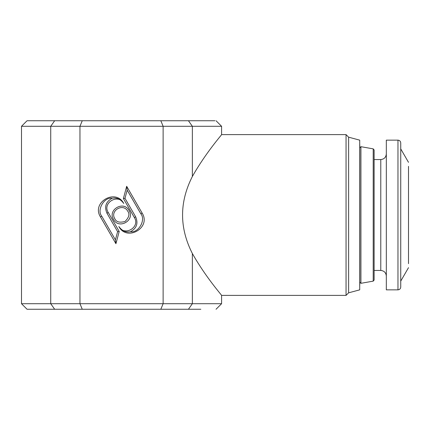 <?xml version="1.0" encoding="UTF-8"?>
<svg xmlns="http://www.w3.org/2000/svg" width="430" height="430" viewBox="0 0 430 430"><rect width="100%" height="100%" fill="white"/><g stroke="black" fill="none" stroke-linecap="round" stroke-linejoin="round"><path stroke-width="0.64" d="M214.914 120.744L27.047 120.744L54.653 120.744L50.729 126.291L21.5 126.291L21.5 303.709L27.047 309.256L54.653 309.256L42.258 309.256L54.653 309.256L50.729 303.709L21.5 303.709M160.831 120.744L163.126 126.291L192.361 126.291L188.437 120.744M216.043 120.744L221.59 126.291L192.361 126.291L192.361 176.488C179.299 202.165 179.299 227.835 192.361 253.512C205.723 277.237 221.912 295.351 221.59 295.394L221.59 303.709L216.043 309.256M82.259 120.744L79.958 126.291L50.729 126.291L50.729 303.709L221.59 303.709L192.361 303.709L192.361 253.512M54.653 309.256L82.259 309.256L79.958 303.709L79.958 126.291L163.126 126.291L163.126 303.709L160.831 309.256L188.437 309.256L192.361 303.709M208.249 151.919L208.706 151.296M346.048 134.606L348.623 137.181L348.623 292.819L346.048 295.394L346.048 134.606L221.59 134.606C221.901 134.655 205.803 152.666 192.361 176.488M126.673 186.287L142.126 213.054C151.505 227.669 126.802 241.929 118.836 226.502C124.136 236.796 140.626 227.276 134.364 217.537L123.394 198.536L126.673 186.287L127.178 190.141L124.985 198.327L123.394 198.536M113.536 219.483C107.274 209.743 123.759 200.224 129.065 210.517C135.326 220.257 118.836 229.776 113.536 219.483M119.207 231.464L115.928 243.713L100.475 216.946C91.095 202.331 115.799 188.071 123.765 203.498C118.465 193.204 101.974 202.724 108.236 212.463L119.207 231.464L117.616 231.673L106.952 213.205C104.173 206.647 105.909 201.665 112.165 198.257C116.74 197.365 120.604 199.111 123.765 203.498M346.048 295.394L221.59 295.394M142.126 213.054L140.841 213.801C146.093 220.004 138.428 233.216 130.435 231.743C125.861 232.635 121.991 230.888 118.836 226.502M140.841 213.801L127.178 190.141M124.985 198.327L135.649 216.795C138.428 223.353 136.686 228.335 130.435 231.743M127.774 211.259C129.914 214.108 129 217.516 125.039 221.477C119.626 222.928 116.224 222.014 114.821 218.741C109.645 210.593 123.308 202.702 127.774 211.259M100.475 216.946L101.759 216.199L115.417 239.859L115.928 243.713M115.417 239.859L117.616 231.673M101.759 216.199C96.508 209.996 104.168 196.784 112.165 198.257M82.259 309.256L160.831 309.256M188.437 309.256C224.971 309.256 224.971 309.256 188.437 309.256L200.831 309.256M348.623 137.181L359.711 140.148L359.711 289.852L348.623 292.819M359.711 289.852L359.711 140.148M359.711 287.073L359.792 282.171L360.926 283.305L373.208 281.139L374.127 280.048L374.127 149.952L373.208 148.861L360.926 146.695L359.792 147.829L359.711 142.927M359.792 147.829L359.792 282.171M360.926 146.695L360.926 283.305M374.127 270.443L380.776 270.443C384.119 270.798 385.968 272.647 386.323 275.99L386.323 154.01C385.968 157.353 384.119 159.202 380.776 159.557L374.127 159.557M386.323 289.852L386.323 140.148L397.965 140.148L397.965 289.852L386.323 289.852M408.5 166.335L408.5 263.665M408.5 267.67L400.738 281.118M400.738 148.882L408.5 162.33M397.965 289.852C399.637 289.675 400.561 288.75 400.738 287.079L400.738 142.921C400.561 141.25 399.637 140.325 397.965 140.148M135.649 216.795L134.364 217.537M106.952 213.205L108.236 212.463M373.208 148.861L373.208 281.139M380.776 159.557L380.776 270.443M21.5 126.291L27.047 120.744M221.59 134.606L221.59 126.291"/></g></svg>
